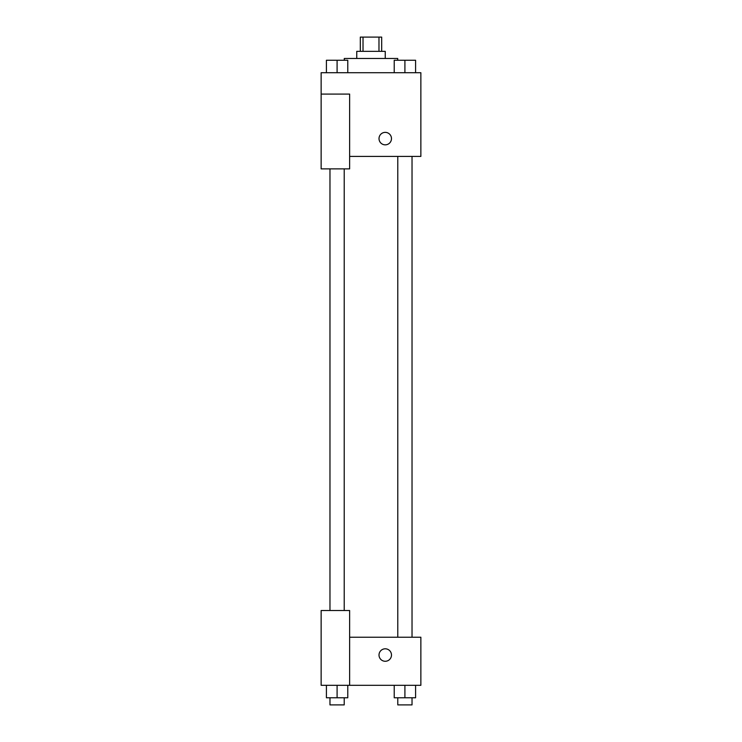 <?xml version="1.0" encoding="UTF-8"?>
<svg xmlns="http://www.w3.org/2000/svg" width="742" height="742" viewBox="0 0 742 742"><rect width="100%" height="100%" fill="white"/><g stroke="black" fill="none" stroke-linecap="round" stroke-linejoin="round"><path stroke-width="1.11" d="M363.023 51.346L363.023 37.1L360.315 37.1L360.315 51.346M363.023 37.1L381.685 37.1L381.685 51.346M378.977 51.346L378.977 37.1M356.754 58.47L356.754 51.346L385.246 51.346L385.246 58.47M397.712 60.25L397.712 58.47L344.288 58.47L344.288 60.25M321.138 94.086L321.138 168.879L349.63 168.879L349.63 94.086L321.138 94.086L321.138 72.716L420.862 72.716L420.862 156.414L349.63 156.414M379.014 138.606A6.233 6.233 0 0 1 388.363 133.208A6.233 6.233 0 0 1 388.363 144.004A6.233 6.233 0 0 1 379.014 138.606M349.63 637.23L420.862 637.23L420.862 685.311L321.138 685.311L321.138 610.518L349.63 610.518L349.63 685.311M379.014 655.038A6.233 6.233 0 0 1 388.363 649.64A6.233 6.233 0 0 1 388.363 660.436A6.233 6.233 0 0 1 379.014 655.038M394.225 685.311L394.225 697.777L415.594 697.777L415.594 685.311L415.594 697.777M404.909 697.777L404.909 685.311M412.033 697.777L412.033 704.9L397.786 704.9L397.786 697.777M326.406 685.311L326.406 697.777L347.775 697.777L347.775 685.311L347.775 697.777M337.091 697.777L337.091 685.311M344.214 697.777L344.214 704.9L329.967 704.9L329.967 697.777M394.225 72.716L394.225 60.25L415.594 60.25L415.594 72.716L415.594 60.25M404.909 72.716L404.909 60.25M412.033 60.25L397.786 60.25M326.406 72.716L326.406 60.25L347.775 60.25L347.775 72.716L347.775 60.25M337.091 72.716L337.091 60.25M344.214 60.25L329.967 60.25M397.786 156.414L397.786 637.23M412.033 156.414L412.033 637.23M344.214 610.518L344.214 168.879M329.967 610.518L329.967 168.879"/></g></svg>
